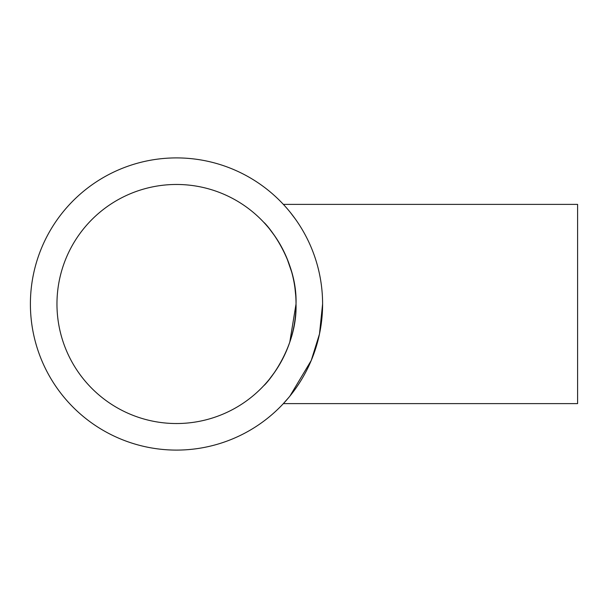 <?xml version="1.0" encoding="UTF-8"?>
<svg xmlns="http://www.w3.org/2000/svg" width="608" height="608" viewBox="0 0 608 608"><rect width="100%" height="100%" fill="white"/><g stroke="black" fill="none" stroke-linecap="round" stroke-linejoin="round"><path stroke-width="0.91" d="M296.028 304C297.456 349.6 265.042 385.366 263.895 385.548C265.027 385.335 297.441 349.714 296.028 304C297.464 258.392 264.989 222.566 263.895 222.452C265.08 222.726 297.456 258.354 296.028 304A119.533 119.533 0 0 0 176.495 184.467A119.533 119.533 0 0 0 56.962 304A119.533 119.533 0 0 0 176.495 423.533A119.533 119.533 0 0 0 296.028 304L289.796 342.091M269.488 379.103L275.082 371.594M281.086 361.874L282.629 358.986M283.632 357.01L286.9 349.82M283.374 204.387L577.6 204.387L577.6 403.613L283.374 403.613L288.967 397.244M295.359 219.055L290.274 212.352M286.239 207.564L285.258 206.454M322.597 304A146.095 146.095 0 0 0 176.495 157.905A146.095 146.095 0 0 0 30.4 304A146.095 146.095 0 0 0 176.495 450.095A146.095 146.095 0 0 0 322.597 304L319.481 334.005L311.235 360.476L289.917 396.089M295.746 295.792L294.895 287.538M291.696 272.088L286.885 258.149M284.065 251.872L281.078 246.111M275.014 236.307L269.473 228.882M267.262 226.222L265.4 224.094"/></g></svg>
